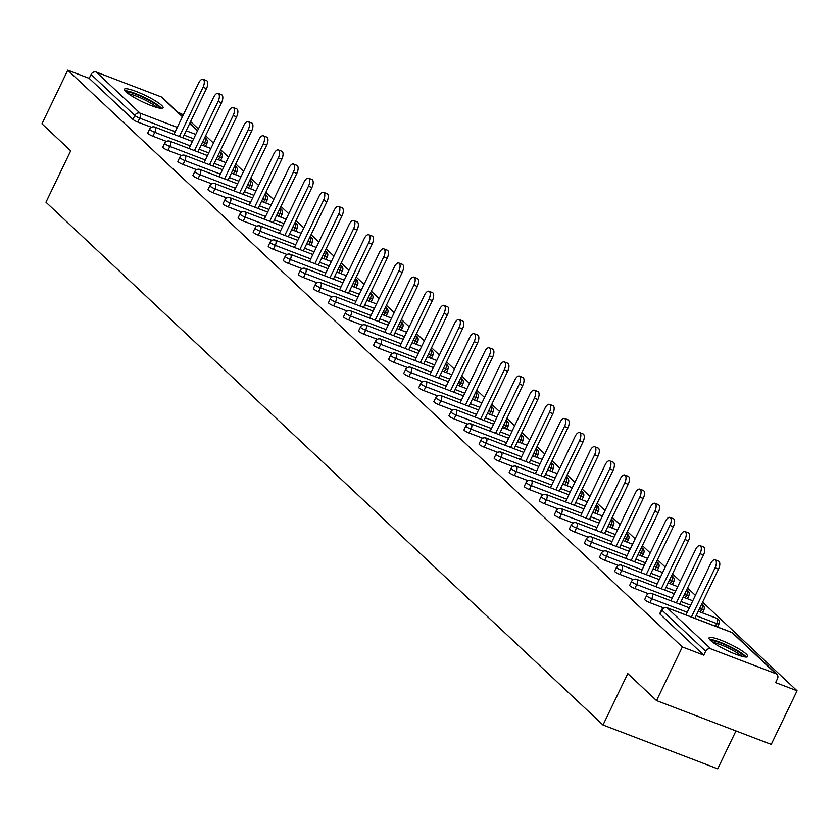<?xml version="1.0" encoding="UTF-8"?>
<svg xmlns="http://www.w3.org/2000/svg" width="839" height="839" viewBox="0 0 839 839"><rect width="100%" height="100%" fill="white"/><g stroke="black" fill="none" stroke-linecap="round" stroke-linejoin="round"><path stroke-width="1.26" d="M746.28 654.074A21.478 3.492 25.7 0 0 725.284 641.982A21.478 3.492 25.7 0 0 709.028 637.923A21.478 3.492 25.7 0 0 710.486 640.398A21.478 3.492 25.7 0 0 731.472 652.49A21.478 3.492 25.7 0 0 747.738 656.549A21.478 3.492 25.7 0 0 746.28 654.074M161.633 105.378A21.478 3.492 25.7 0 0 140.637 93.286A21.478 3.492 25.7 0 0 124.382 89.228A21.478 3.492 25.7 0 0 125.84 91.703A21.478 3.492 25.7 0 0 146.825 103.795A21.478 3.492 25.7 0 0 163.091 107.853A21.478 3.492 25.7 0 0 161.633 105.378M735.96 730.926L717.723 768.828L603.01 725.001L45.967 202.22L70.717 150.8L41.95 123.794L67.76 70.172L89.207 78.373L132.94 119.411L134.827 115.499L91.094 74.451L89.207 78.373M797.05 690.78L775.603 682.589L777.48 678.667A4.132 3.618 133.2 0 0 775.813 673.675L710.874 648.872A4.132 3.618 133.2 0 0 705.672 651.232L703.785 655.154L682.338 646.953L656.528 700.586L771.24 744.403L797.05 690.78L702.631 602.171M695.384 595.365L687.571 588.034M680.324 581.238L672.511 573.897M665.264 567.101L657.451 559.77M650.204 552.964L642.391 545.633M635.144 538.827L627.331 531.496M620.084 524.7L612.271 517.369M605.024 510.563L597.211 503.232M589.964 496.426L582.151 489.095M574.904 482.299L567.091 474.958M559.844 468.162L552.031 460.831M544.784 454.025L536.97 446.694M529.724 439.888L521.91 432.557M514.664 425.761L506.85 418.43M499.604 411.624L491.79 404.293M484.543 397.487L476.73 390.156M469.483 383.36L461.67 376.019M454.423 369.223L446.61 361.892M439.363 355.086L431.55 347.755M424.303 340.949L416.49 333.618M409.243 326.822L401.43 319.491M394.183 312.685L386.37 305.354M379.123 298.548L371.31 291.217M364.063 284.421L356.25 277.08M349.003 270.284L341.19 262.953M333.943 256.147L326.13 248.816M318.883 242.01L311.07 234.679M303.823 227.883L296.01 220.552M288.763 213.746L280.95 206.415M273.703 199.609L265.89 192.278M258.643 185.482L250.83 178.141M243.583 171.345L235.769 164.014M228.523 157.208L220.709 149.877M213.463 143.07L205.649 135.74M198.403 128.944L190.589 121.613M183.342 114.807L177.983 112.279M91.094 74.451A4.132 3.618 -46.8 0 1 96.307 72.091L161.235 96.894A4.132 3.618 -46.8 0 1 162.294 97.555L182.514 116.527M656.528 700.586L627.761 673.581L603.01 725.001M682.338 646.953L67.76 70.172M703.785 655.154L660.052 614.106A4.132 0.671 -154.3 0 1 659.769 613.634L661.656 609.712A4.132 0.671 -154.3 0 0 661.94 610.194L660.052 614.106M151.429 127.276L137.837 122.085A4.132 0.671 -154.3 0 1 132.94 119.411M663.471 607.845L649.879 602.654A4.132 0.671 -154.3 0 1 644.992 599.979A4.132 0.671 -154.3 0 1 644.709 599.497L646.596 595.585A4.132 0.671 -154.3 0 0 646.879 596.057A4.132 0.671 25.7 0 0 651.767 598.731L649.879 602.654M648.411 593.708L634.819 588.517A4.132 0.671 -154.3 0 1 629.932 585.842A4.132 0.671 -154.3 0 1 629.649 585.36L631.536 581.448A4.132 0.671 -154.3 0 0 631.819 581.92A4.132 0.671 25.7 0 0 636.707 584.594L634.819 588.517M633.351 579.571L619.759 574.379A4.132 0.671 -154.3 0 1 614.872 571.705A4.132 0.671 -154.3 0 1 614.588 571.233L616.476 567.311A4.132 0.671 -154.3 0 0 616.759 567.793A4.132 0.671 25.7 0 0 621.647 570.468L619.759 574.379M618.291 565.434L604.699 560.242A4.132 0.671 -154.3 0 1 599.812 557.568A4.132 0.671 -154.3 0 1 599.528 557.096L601.416 553.174A4.132 0.671 -154.3 0 0 601.699 553.656A4.132 0.671 25.7 0 0 606.587 556.33L604.699 560.242M603.231 551.307L589.639 546.116A4.132 0.671 -154.3 0 1 584.752 543.441A4.132 0.671 -154.3 0 1 584.468 542.959L586.356 539.047A4.132 0.671 -154.3 0 0 586.639 539.519A4.132 0.671 25.7 0 0 591.526 542.193L589.639 546.116M588.17 537.17L574.579 531.978A4.132 0.671 -154.3 0 1 569.691 529.304A4.132 0.671 -154.3 0 1 569.408 528.832L571.296 524.91A4.132 0.671 -154.3 0 0 571.579 525.382A4.132 0.671 25.7 0 0 576.466 528.056L574.579 531.978M573.11 523.033L559.519 517.841A4.132 0.671 -154.3 0 1 554.631 515.167A4.132 0.671 -154.3 0 1 554.348 514.695L556.236 510.773A4.132 0.671 -154.3 0 0 556.519 511.255A4.132 0.671 25.7 0 0 561.406 513.929L559.519 517.841M558.05 508.906L544.459 503.715A4.132 0.671 -154.3 0 1 539.571 501.04A4.132 0.671 -154.3 0 1 539.288 500.558L541.176 496.646A4.132 0.671 -154.3 0 0 541.459 497.118A4.132 0.671 25.7 0 0 546.346 499.792L544.459 503.715M542.99 494.769L529.399 489.577A4.132 0.671 -154.3 0 1 524.511 486.903A4.132 0.671 -154.3 0 1 524.228 486.421L526.116 482.509A4.132 0.671 -154.3 0 0 526.399 482.981A4.132 0.671 25.7 0 0 531.286 485.655L529.399 489.577M527.93 480.632L514.338 475.44A4.132 0.671 -154.3 0 1 509.451 472.766A4.132 0.671 -154.3 0 1 509.168 472.294L511.056 468.372A4.132 0.671 -154.3 0 0 511.339 468.854A4.132 0.671 25.7 0 0 516.226 471.528L514.338 475.44M512.87 466.494L499.278 461.303A4.132 0.671 -154.3 0 1 494.391 458.629A4.132 0.671 -154.3 0 1 494.108 458.157L495.996 454.235A4.132 0.671 -154.3 0 0 496.279 454.717A4.132 0.671 25.7 0 0 501.166 457.391L499.278 461.303M497.81 452.368L484.218 447.177A4.132 0.671 -154.3 0 1 479.331 444.502A4.132 0.671 -154.3 0 1 479.048 444.02L480.936 440.108A4.132 0.671 -154.3 0 0 481.219 440.58A4.132 0.671 25.7 0 0 486.106 443.254L484.218 447.177M482.75 438.231L469.158 433.039A4.132 0.671 -154.3 0 1 464.271 430.365A4.132 0.671 -154.3 0 1 463.988 429.893L465.876 425.971A4.132 0.671 -154.3 0 0 466.159 426.443A4.132 0.671 25.7 0 0 471.046 429.117L469.158 433.039M467.69 424.094L454.098 418.902A4.132 0.671 -154.3 0 1 449.211 416.228A4.132 0.671 -154.3 0 1 448.928 415.756L450.816 411.834A4.132 0.671 -154.3 0 0 451.099 412.316A4.132 0.671 25.7 0 0 455.986 414.99L454.098 418.902M452.63 409.967L439.038 404.765A4.132 0.671 -154.3 0 1 434.151 402.101A4.132 0.671 -154.3 0 1 433.868 401.619L435.756 397.707A4.132 0.671 -154.3 0 0 436.028 398.179A4.132 0.671 25.7 0 0 440.926 400.853L439.038 404.765M437.57 395.83L423.978 390.638A4.132 0.671 -154.3 0 1 419.091 387.964A4.132 0.671 -154.3 0 1 418.808 387.482L420.696 383.57A4.132 0.671 -154.3 0 0 420.968 384.042A4.132 0.671 25.7 0 0 425.866 386.716L423.978 390.638M422.51 381.693L408.918 376.501A4.132 0.671 -154.3 0 1 404.031 373.827A4.132 0.671 -154.3 0 1 403.748 373.355L405.636 369.433A4.132 0.671 -154.3 0 0 405.908 369.915A4.132 0.671 25.7 0 0 410.806 372.579L408.918 376.501M407.45 367.555L393.858 362.364A4.132 0.671 -154.3 0 1 388.971 359.69A4.132 0.671 -154.3 0 1 388.688 359.218L390.575 355.296A4.132 0.671 -154.3 0 0 390.848 355.778A4.132 0.671 25.7 0 0 395.746 358.452L393.858 362.364M392.39 353.429L378.798 348.237A4.132 0.671 -154.3 0 1 373.911 345.563A4.132 0.671 -154.3 0 1 373.628 345.081L375.515 341.169A4.132 0.671 -154.3 0 0 375.788 341.641A4.132 0.671 25.7 0 0 380.686 344.315L378.798 348.237M377.33 339.292L363.738 334.1A4.132 0.671 -154.3 0 1 358.851 331.426A4.132 0.671 -154.3 0 1 358.568 330.944L360.455 327.032A4.132 0.671 -154.3 0 0 360.728 327.504A4.132 0.671 25.7 0 0 365.626 330.178L363.738 334.1M362.27 325.154L348.678 319.963A4.132 0.671 -154.3 0 1 343.791 317.289A4.132 0.671 -154.3 0 1 343.508 316.817L345.395 312.895A4.132 0.671 -154.3 0 0 345.668 313.377A4.132 0.671 25.7 0 0 350.566 316.051L348.678 319.963M347.21 311.028L333.618 305.826A4.132 0.671 -154.3 0 1 328.731 303.162A4.132 0.671 -154.3 0 1 328.448 302.68L330.335 298.757A4.132 0.671 -154.3 0 0 330.608 299.24A4.132 0.671 25.7 0 0 335.506 301.914L333.618 305.826M332.15 296.891L318.558 291.699A4.132 0.671 -154.3 0 1 313.671 289.025A4.132 0.671 -154.3 0 1 313.387 288.543L315.275 284.631A4.132 0.671 -154.3 0 0 315.548 285.103A4.132 0.671 25.7 0 0 320.446 287.777L318.558 291.699M317.09 282.753L303.498 277.562A4.132 0.671 -154.3 0 1 298.611 274.888A4.132 0.671 -154.3 0 1 298.327 274.416L300.215 270.494A4.132 0.671 -154.3 0 0 300.488 270.976A4.132 0.671 25.7 0 0 305.386 273.64L303.498 277.562M302.03 268.616L288.438 263.425A4.132 0.671 -154.3 0 1 283.551 260.751A4.132 0.671 -154.3 0 1 283.267 260.279L285.155 256.356A4.132 0.671 -154.3 0 0 285.428 256.839A4.132 0.671 25.7 0 0 290.325 259.513L288.438 263.425M286.969 254.49L273.378 249.298A4.132 0.671 -154.3 0 1 268.48 246.624A4.132 0.671 -154.3 0 1 268.207 246.142L270.085 242.23A4.132 0.671 -154.3 0 0 270.368 242.702A4.132 0.671 25.7 0 0 275.265 245.376L273.378 249.298M271.909 240.353L258.318 235.161A4.132 0.671 -154.3 0 1 253.42 232.487A4.132 0.671 -154.3 0 1 253.147 232.004L255.025 228.093A4.132 0.671 -154.3 0 0 255.308 228.565A4.132 0.671 25.7 0 0 260.195 231.239L258.318 235.161M256.849 226.215L243.258 221.024A4.132 0.671 -154.3 0 1 238.36 218.35A4.132 0.671 -154.3 0 1 238.087 217.878L239.964 213.955A4.132 0.671 -154.3 0 0 240.248 214.438A4.132 0.671 25.7 0 0 245.135 217.112L243.258 221.024M241.789 212.089L228.198 206.887A4.132 0.671 -154.3 0 1 223.3 204.223A4.132 0.671 -154.3 0 1 223.027 203.741L224.904 199.818A4.132 0.671 -154.3 0 0 225.188 200.301A4.132 0.671 25.7 0 0 230.075 202.975L228.198 206.887M226.729 197.952L213.137 192.76A4.132 0.671 -154.3 0 1 208.24 190.086A4.132 0.671 -154.3 0 1 207.967 189.604L209.844 185.692A4.132 0.671 -154.3 0 0 210.128 186.164A4.132 0.671 25.7 0 0 215.015 188.838L213.137 192.76M211.669 183.814L198.077 178.623A4.132 0.671 -154.3 0 1 193.18 175.949A4.132 0.671 -154.3 0 1 192.907 175.477L194.784 171.555A4.132 0.671 -154.3 0 0 195.068 172.037A4.132 0.671 25.7 0 0 199.955 174.701L198.077 178.623M196.609 169.677L183.017 164.486A4.132 0.671 -154.3 0 1 178.12 161.812A4.132 0.671 -154.3 0 1 177.847 161.34L179.724 157.417A4.132 0.671 -154.3 0 0 180.007 157.9A4.132 0.671 25.7 0 0 184.895 160.574L183.017 164.486M181.549 155.551L167.957 150.359A4.132 0.671 -154.3 0 1 163.06 147.685A4.132 0.671 -154.3 0 1 162.787 147.203L164.664 143.291A4.132 0.671 -154.3 0 0 164.947 143.763A4.132 0.671 25.7 0 0 169.835 146.437L167.957 150.359M166.489 141.413L152.897 136.222A4.132 0.671 -154.3 0 1 148 133.548A4.132 0.671 -154.3 0 1 147.727 133.065L149.604 129.154A4.132 0.671 -154.3 0 0 149.887 129.626A4.132 0.671 25.7 0 0 154.775 132.3L152.897 136.222M203.08 79.265L206.52 80.575A6.334 2.863 110.9 0 1 206.478 88.577L203.038 87.266A6.334 2.863 -69.1 0 0 203.08 79.265A6.334 2.863 -69.1 0 0 198.602 83.092L173.914 134.387M203.038 87.266L179.357 136.463M206.478 88.577L182.808 137.785M218.14 93.402L221.58 94.713A6.334 2.863 110.9 0 1 221.538 102.715L218.098 101.393A6.334 2.863 -69.1 0 0 218.14 93.402A6.334 2.863 -69.1 0 0 213.662 97.23L188.974 148.524M218.098 101.393L194.417 150.601M221.538 102.715L197.868 151.911M233.2 107.528L236.64 108.85A6.334 2.863 110.9 0 1 236.598 116.841L233.158 115.53A6.334 2.863 -69.1 0 0 233.2 107.528A6.334 2.863 -69.1 0 0 228.722 111.367L204.034 162.651M233.158 115.53L209.477 164.738M236.598 116.841L212.928 166.049M248.26 121.665L251.7 122.976A6.334 2.863 110.9 0 1 251.658 130.978L248.218 129.667A6.334 2.863 -69.1 0 0 248.26 121.665A6.334 2.863 -69.1 0 0 243.782 125.493L219.094 176.788M248.218 129.667L224.537 178.864M251.658 130.978L227.988 180.186M263.32 135.803L266.76 137.114A6.334 2.863 110.9 0 1 266.718 145.116L263.278 143.805A6.334 2.863 -69.1 0 0 263.32 135.803A6.334 2.863 -69.1 0 0 258.842 139.631L234.154 190.925M263.278 143.805L239.597 193.001M266.718 145.116L243.048 194.312M278.38 149.929L281.82 151.251A6.334 2.863 110.9 0 1 281.778 159.253L278.338 157.931A6.334 2.863 -69.1 0 0 278.38 149.929A6.334 2.863 -69.1 0 0 273.902 153.768L249.214 205.052M278.338 157.931L254.657 207.139M281.778 159.253L258.108 208.45M126.343 92.154A18.594 3.02 -154.3 0 1 144.895 98.163A18.594 3.02 -154.3 0 1 159.567 108.147M156.841 107.497A17.21 2.8 25.7 0 0 144.151 99.558A17.21 2.8 25.7 0 0 128.556 93.884M161.57 108.367A21.342 3.471 25.7 0 0 145.199 97.817A21.342 3.471 25.7 0 0 124.917 90.727M710.99 640.849A18.594 3.02 -154.3 0 1 729.542 646.859A18.594 3.02 -154.3 0 1 744.224 656.843M741.487 656.192A17.21 2.8 25.7 0 0 728.797 648.253A17.21 2.8 25.7 0 0 713.202 642.58M746.217 657.063A21.342 3.471 25.7 0 0 729.846 646.512A21.342 3.471 25.7 0 0 709.563 639.423M293.44 164.066L296.88 165.377A6.334 2.863 110.9 0 1 296.849 173.379L293.398 172.068A6.334 2.863 -69.1 0 0 293.44 164.066A6.334 2.863 -69.1 0 0 288.962 167.905L264.275 219.189M293.398 172.068L269.718 221.276M296.849 173.379L273.168 222.587M308.5 178.204L311.94 179.515A6.334 2.863 110.9 0 1 311.909 187.517L308.458 186.206A6.334 2.863 -69.1 0 0 308.5 178.204A6.334 2.863 -69.1 0 0 304.022 182.032L279.335 233.326M308.458 186.206L284.788 235.402M311.909 187.517L288.228 236.724M323.56 192.341L327 193.652A6.334 2.863 110.9 0 1 326.969 201.654L323.518 200.332A6.334 2.863 -69.1 0 0 323.56 192.341A6.334 2.863 -69.1 0 0 319.082 196.169L294.395 247.463M323.518 200.332L299.848 249.54M326.969 201.654L303.288 250.851M338.62 206.467L342.06 207.789A6.334 2.863 110.9 0 1 342.029 215.791L338.578 214.469A6.334 2.863 -69.1 0 0 338.62 206.467A6.334 2.863 -69.1 0 0 334.142 210.306L309.455 261.59M338.578 214.469L314.908 263.677M342.029 215.791L318.348 264.988M353.68 220.605L357.12 221.916A6.334 2.863 110.9 0 1 357.089 229.917L353.639 228.607A6.334 2.863 -69.1 0 0 353.68 220.605A6.334 2.863 -69.1 0 0 349.202 224.433L324.515 275.727M353.639 228.607L329.968 277.803M357.089 229.917L333.408 279.125M368.741 234.742L372.18 236.053A6.334 2.863 110.9 0 1 372.149 244.055L368.699 242.744A6.334 2.863 -69.1 0 0 368.741 234.742A6.334 2.863 -69.1 0 0 364.262 238.57L339.575 289.864M368.699 242.744L345.028 291.941M372.149 244.055L348.468 293.251M383.801 248.868L387.24 250.19A6.334 2.863 110.9 0 1 387.209 258.192L383.759 256.87A6.334 2.863 -69.1 0 0 383.801 248.868A6.334 2.863 -69.1 0 0 379.322 252.707L354.635 303.991M383.759 256.87L360.088 306.078M387.209 258.192L363.528 307.389M398.861 263.006L402.301 264.316A6.334 2.863 110.9 0 1 402.269 272.318L398.819 271.007A6.334 2.863 -69.1 0 0 398.861 263.006A6.334 2.863 -69.1 0 0 394.382 266.844L369.695 318.128M398.819 271.007L375.148 320.215M402.269 272.318L378.588 321.526M413.921 277.143L417.361 278.454A6.334 2.863 110.9 0 1 417.329 286.456L413.889 285.145A6.334 2.863 -69.1 0 0 413.921 277.143A6.334 2.863 -69.1 0 0 409.442 280.971L384.755 332.265M413.889 285.145L390.208 334.342M417.329 286.456L393.648 335.663M428.981 291.28L432.421 292.591A6.334 2.863 110.9 0 1 432.389 300.593L428.949 299.271A6.334 2.863 -69.1 0 0 428.981 291.28A6.334 2.863 -69.1 0 0 424.503 295.108L399.815 346.402M428.949 299.271L405.268 348.479M432.389 300.593L408.708 349.79M444.041 305.406L447.491 306.728A6.334 2.863 110.9 0 1 447.449 314.73L444.009 313.408A6.334 2.863 -69.1 0 0 444.041 305.406A6.334 2.863 -69.1 0 0 439.563 309.245L414.875 360.529M444.009 313.408L420.329 362.616M447.449 314.73L423.768 363.927M459.101 319.544L462.551 320.855A6.334 2.863 110.9 0 1 462.509 328.857L459.069 327.546A6.334 2.863 -69.1 0 0 459.101 319.544A6.334 2.863 -69.1 0 0 454.623 323.372L429.935 374.666M459.069 327.546L435.389 376.742M462.509 328.857L438.828 378.064M474.161 333.681L477.611 334.992A6.334 2.863 110.9 0 1 477.569 342.994L474.129 341.683A6.334 2.863 -69.1 0 0 474.161 333.681A6.334 2.863 -69.1 0 0 469.683 337.509L444.995 388.803M474.129 341.683L450.449 390.88M477.569 342.994L453.889 392.191M489.221 347.807L492.671 349.129A6.334 2.863 110.9 0 1 492.629 357.131L489.189 355.809A6.334 2.863 -69.1 0 0 489.221 347.807A6.334 2.863 -69.1 0 0 484.743 351.646L460.066 402.93M489.189 355.809L465.509 405.017M492.629 357.131L468.949 406.328M504.281 361.945L507.731 363.256A6.334 2.863 110.9 0 1 507.689 371.258L504.249 369.947A6.334 2.863 -69.1 0 0 504.281 361.945A6.334 2.863 -69.1 0 0 499.803 365.783L475.126 417.067M504.249 369.947L480.569 419.154M507.689 371.258L484.009 420.465M519.341 376.082L522.791 377.393A6.334 2.863 110.9 0 1 522.749 385.395L519.31 384.084A6.334 2.863 -69.1 0 0 519.341 376.082A6.334 2.863 -69.1 0 0 514.863 379.91L490.186 431.204M519.31 384.084L495.629 433.281M522.749 385.395L499.069 434.602M534.401 390.219L537.851 391.53A6.334 2.863 110.9 0 1 537.809 399.532L534.37 398.21A6.334 2.863 -69.1 0 0 534.401 390.219A6.334 2.863 -69.1 0 0 529.923 394.047L505.246 445.341M534.37 398.21L510.689 447.418M537.809 399.532L514.129 448.729M549.472 404.346L552.911 405.667A6.334 2.863 110.9 0 1 552.87 413.669L549.43 412.348A6.334 2.863 -69.1 0 0 549.472 404.346A6.334 2.863 -69.1 0 0 544.983 408.184L520.306 459.468M549.43 412.348L525.749 461.555M552.87 413.669L529.189 462.866M564.532 418.483L567.972 419.794A6.334 2.863 110.9 0 1 567.93 427.796L564.49 426.485A6.334 2.863 -69.1 0 0 564.532 418.483A6.334 2.863 -69.1 0 0 560.043 422.321L535.366 473.605M564.49 426.485L540.809 475.682M567.93 427.796L544.249 477.003M579.592 432.62L583.032 433.931A6.334 2.863 110.9 0 1 582.99 441.933L579.55 440.622A6.334 2.863 -69.1 0 0 579.592 432.62A6.334 2.863 -69.1 0 0 575.103 436.448L550.426 487.742M579.55 440.622L555.869 489.819M582.99 441.933L559.309 491.13M594.652 446.747L598.092 448.068A6.334 2.863 110.9 0 1 598.05 456.07L594.61 454.748A6.334 2.863 -69.1 0 0 594.652 446.747A6.334 2.863 -69.1 0 0 590.163 450.585L565.486 501.869M594.61 454.748L570.929 503.956M598.05 456.07L574.369 505.267M609.712 460.884L613.152 462.205A6.334 2.863 110.9 0 1 613.11 470.197L609.67 468.886A6.334 2.863 -69.1 0 0 609.712 460.884A6.334 2.863 -69.1 0 0 605.223 464.722L580.546 516.006M609.67 468.886L585.989 518.093M613.11 470.197L589.429 519.404M624.772 475.021L628.212 476.332A6.334 2.863 110.9 0 1 628.17 484.334L624.73 483.023A6.334 2.863 -69.1 0 0 624.772 475.021A6.334 2.863 -69.1 0 0 620.283 478.849L595.606 530.143M624.73 483.023L601.049 532.22M628.17 484.334L604.489 533.541M639.832 489.158L643.272 490.469A6.334 2.863 110.9 0 1 643.23 498.471L639.79 497.16A6.334 2.863 -69.1 0 0 639.832 489.158A6.334 2.863 -69.1 0 0 635.343 492.986L610.666 544.28M639.79 497.16L616.109 546.357M643.23 498.471L619.549 547.668M654.892 503.285L658.332 504.606A6.334 2.863 110.9 0 1 658.29 512.608L654.85 511.287A6.334 2.863 -69.1 0 0 654.892 503.285A6.334 2.863 -69.1 0 0 650.403 507.123L625.726 558.407M654.85 511.287L631.169 560.494M658.29 512.608L634.609 561.805M669.952 517.422L673.392 518.733A6.334 2.863 110.9 0 1 673.35 526.735L669.91 525.424A6.334 2.863 -69.1 0 0 669.952 517.422A6.334 2.863 -69.1 0 0 665.463 521.26L640.786 572.544M669.91 525.424L646.229 574.621M673.35 526.735L649.669 575.942M685.012 531.559L688.452 532.87A6.334 2.863 110.9 0 1 688.41 540.872L684.97 539.561A6.334 2.863 -69.1 0 0 685.012 531.559A6.334 2.863 -69.1 0 0 680.523 535.387L655.846 586.681M684.97 539.561L661.289 588.758M688.41 540.872L664.729 590.069M700.072 545.686L703.512 547.007A6.334 2.863 110.9 0 1 703.47 555.009L700.03 553.688A6.334 2.863 -69.1 0 0 700.072 545.686A6.334 2.863 -69.1 0 0 695.583 549.524L670.906 600.818M700.03 553.688L676.349 602.895M703.47 555.009L679.789 604.206M715.132 559.823L718.572 561.144A6.334 2.863 110.9 0 1 718.53 569.136L715.09 567.825A6.334 2.863 -69.1 0 0 715.132 559.823A6.334 2.863 -69.1 0 0 710.643 563.661L685.966 614.945M715.09 567.825L691.409 617.032M718.53 569.136L694.849 618.343M96.307 72.091L140.04 113.139L177.291 127.371M186.185 130.758L195.76 134.418M197.459 130.894L189.645 123.564M182.399 116.757L161.235 96.894M175.194 131.723L139.714 118.173A4.132 0.671 25.7 0 1 134.827 115.499A4.132 3.618 -46.8 0 1 140.04 113.139A4.132 1.867 110.9 0 1 139.714 118.173L137.837 122.085M203.363 145.64L204.653 142.976A4.132 1.867 110.9 0 0 204.968 137.942A4.132 3.618 -46.8 0 1 206.027 138.603L204.821 137.47M775.813 673.675L732.08 632.637L667.152 607.835L710.874 648.872M705.672 651.232L661.94 610.194A4.132 3.618 133.2 0 1 667.152 607.835A4.132 1.867 -69.1 0 0 666.858 607.646A4.132 1.867 -69.1 0 0 666.26 607.625M776.872 674.336L733.139 633.298A4.132 3.618 133.2 0 0 732.08 632.637A4.132 1.867 -69.1 0 0 731.786 632.449A4.132 1.867 -69.1 0 0 731.44 632.396M206.646 142.924A4.132 0.671 -154.3 0 1 206.918 143.406A4.132 0.671 -154.3 0 1 204.653 142.976L202.556 142.169M193.662 138.781L184.087 135.121M218.423 159.767L219.713 157.103A4.132 1.867 110.9 0 0 220.028 152.079A4.132 1.867 -69.1 0 0 219.734 151.89A4.132 4.132 0 0 1 221.978 157.543A4.132 0.671 -154.3 0 1 219.713 157.103L217.616 156.306M190.254 145.86L154.775 132.3A4.132 1.867 110.9 0 0 155.1 127.266A4.132 1.867 -69.1 0 0 154.806 127.088A4.132 1.867 -69.1 0 0 154.219 127.067M208.722 152.908L199.147 149.248M233.483 173.904L234.773 171.24L232.676 170.443M223.782 167.045L214.207 163.385M205.314 159.987L169.835 146.437A4.132 1.867 110.9 0 0 170.16 141.403A4.132 1.867 -69.1 0 0 169.866 141.214A4.132 1.867 -69.1 0 0 169.279 141.193M248.543 188.041L249.833 185.377L247.736 184.57M238.842 181.182L229.267 177.522M220.374 174.124L184.895 160.574A4.132 1.867 110.9 0 0 185.22 155.54A4.132 1.867 -69.1 0 0 184.926 155.351A4.132 1.867 -69.1 0 0 184.339 155.33M263.603 202.168L264.893 199.504L262.796 198.707M253.902 195.309L244.327 191.649M235.434 188.261L199.955 174.701A4.132 1.867 110.9 0 0 200.28 169.677A4.132 1.867 -69.1 0 0 199.986 169.488A4.132 1.867 -69.1 0 0 199.399 169.468M278.663 216.305L279.953 213.641L277.856 212.844M268.962 209.446L259.387 205.786M250.494 202.388L215.015 188.838A4.132 1.867 110.9 0 0 215.34 183.804A4.132 1.867 -69.1 0 0 215.046 183.626A4.132 1.867 -69.1 0 0 214.459 183.594M293.723 230.442L295.013 227.778L292.916 226.981M284.022 223.583L274.447 219.923M265.554 216.525L230.075 202.975A4.132 1.867 110.9 0 0 230.4 197.941A4.132 1.867 -69.1 0 0 230.106 197.752A4.132 1.867 -69.1 0 0 229.519 197.731M308.783 244.579L310.073 241.915L307.976 241.108M299.083 237.72L289.507 234.06M280.614 230.662L245.135 217.112A4.132 1.867 110.9 0 0 245.46 212.078A4.132 1.867 -69.1 0 0 245.166 211.889A4.132 1.867 -69.1 0 0 244.579 211.868M323.844 258.706L325.133 256.042L323.036 255.245M314.143 251.847L304.567 248.187M295.685 244.799L260.195 231.239A4.132 1.867 110.9 0 0 260.52 226.215A4.132 1.867 -69.1 0 0 260.226 226.027A4.132 1.867 -69.1 0 0 259.639 226.006M338.904 272.843L340.194 270.179L338.096 269.382M329.203 265.984L319.628 262.324M310.745 258.926L275.265 245.376A4.132 1.867 110.9 0 0 275.58 240.342A4.132 1.867 -69.1 0 0 275.286 240.153A4.132 1.867 -69.1 0 0 274.699 240.132M353.964 286.98L355.254 284.316L353.156 283.509M344.263 280.121L334.688 276.461M325.805 273.063L290.325 259.513A4.132 1.867 110.9 0 0 290.64 254.479A4.132 1.867 -69.1 0 0 290.346 254.29A4.132 1.867 -69.1 0 0 289.759 254.269M369.034 301.107L370.314 298.443L368.216 297.646M359.323 294.248L349.748 290.588M340.865 287.2L305.386 273.64A4.132 1.867 110.9 0 0 305.7 268.616A4.132 1.867 -69.1 0 0 305.406 268.428A4.132 1.867 -69.1 0 0 304.819 268.407M384.094 315.244L385.374 312.58L383.276 311.783M374.383 308.385L364.808 304.725M355.925 301.327L320.446 287.777A4.132 1.867 110.9 0 0 320.76 282.743A4.132 1.867 -69.1 0 0 320.467 282.565A4.132 1.867 -69.1 0 0 319.879 282.533M399.154 329.381L400.434 326.717L398.336 325.92M389.453 322.522L379.868 318.862M370.985 315.464L335.506 301.914A4.132 1.867 110.9 0 0 335.82 296.88A4.132 1.867 -69.1 0 0 335.527 296.691A4.132 1.867 -69.1 0 0 334.939 296.67M414.214 343.518L415.494 340.854L413.396 340.047M404.513 336.659L394.928 332.999M386.045 329.601L350.566 316.051A4.132 1.867 110.9 0 0 350.88 311.017A4.132 1.867 -69.1 0 0 350.587 310.829A4.132 1.867 -69.1 0 0 349.999 310.808M429.274 357.645L430.554 354.981L428.456 354.184M419.573 350.786L409.988 347.126M401.105 343.738L365.626 330.178A4.132 1.867 110.9 0 0 365.94 325.154A4.132 1.867 -69.1 0 0 365.647 324.966A4.132 1.867 -69.1 0 0 365.059 324.945M444.334 371.782L445.614 369.118L443.516 368.321M434.633 364.923L425.048 361.263M416.165 357.865L380.686 344.315A4.132 1.867 110.9 0 0 381 339.281A4.132 1.867 -69.1 0 0 380.707 339.092A4.132 1.867 -69.1 0 0 380.119 339.071M459.394 385.919L460.674 383.255L458.576 382.448M449.694 379.06L440.108 375.4M431.225 372.002L395.746 358.452A4.132 1.867 110.9 0 0 396.06 353.418A4.132 1.867 -69.1 0 0 395.767 353.229A4.132 1.867 -69.1 0 0 395.179 353.209M474.454 400.046L475.734 397.392L473.636 396.585M464.754 393.187L455.168 389.527M446.285 386.139L410.806 372.579A4.132 1.867 110.9 0 0 411.12 367.555A4.132 1.867 -69.1 0 0 410.827 367.367A4.132 1.867 -69.1 0 0 410.24 367.346M489.515 414.183L490.794 411.519L488.697 410.722M479.814 407.324L470.228 403.664M461.345 400.276L425.866 386.716A4.132 1.867 110.9 0 0 426.181 381.682A4.132 1.867 -69.1 0 0 425.887 381.504A4.132 1.867 -69.1 0 0 425.3 381.472M504.575 428.32L505.854 425.656L503.757 424.859M494.874 421.461L485.288 417.801M476.405 414.403L440.926 400.853A4.132 1.867 110.9 0 0 441.241 395.819A4.132 1.867 -69.1 0 0 440.947 395.63A4.132 1.867 -69.1 0 0 440.36 395.609M519.635 442.457L520.914 439.793L518.817 438.986M509.934 435.598L500.348 431.938M491.465 428.54L455.986 414.99A4.132 1.867 110.9 0 0 456.301 409.956A4.132 1.867 -69.1 0 0 456.007 409.768A4.132 1.867 -69.1 0 0 455.42 409.747M534.695 456.584L535.974 453.92L533.877 453.123M524.994 449.725L515.408 446.065M506.525 442.677L471.046 429.117A4.132 1.867 110.9 0 0 471.361 424.094A4.132 1.867 -69.1 0 0 471.067 423.905A4.132 1.867 -69.1 0 0 470.48 423.884M549.755 470.721L551.034 468.057L548.937 467.26M540.054 463.862L530.468 460.202M521.585 456.804L486.106 443.254A4.132 1.867 110.9 0 0 486.421 438.22A4.132 1.867 -69.1 0 0 486.127 438.042A4.132 1.867 -69.1 0 0 485.54 438.01M564.815 484.858L566.094 482.194L563.997 481.387M555.114 477.999L545.528 474.339M536.645 470.941L501.166 457.391A4.132 1.867 110.9 0 0 501.481 452.357A4.132 1.867 -69.1 0 0 501.187 452.169A4.132 1.867 -69.1 0 0 500.6 452.148M579.875 498.985L581.154 496.331L579.057 495.524M570.174 492.126L560.588 488.476M551.705 485.078L516.226 471.528A4.132 1.867 110.9 0 0 516.541 466.494A4.132 1.867 -69.1 0 0 516.247 466.306A4.132 1.867 -69.1 0 0 515.66 466.285M594.935 513.122L596.214 510.458L594.117 509.661M585.234 506.263L575.648 502.603M566.765 499.215L531.286 485.655A4.132 1.867 110.9 0 0 531.601 480.621A4.132 1.867 -69.1 0 0 531.307 480.443A4.132 1.867 -69.1 0 0 530.72 480.422M609.995 527.259L611.274 524.595L609.177 523.798M600.294 520.4L590.708 516.74M581.826 513.342L546.346 499.792A4.132 1.867 110.9 0 0 546.661 494.758A4.132 1.867 -69.1 0 0 546.367 494.57A4.132 1.867 -69.1 0 0 545.78 494.549M625.055 541.396L626.334 538.732L624.237 537.925M615.354 534.537L605.768 530.877M596.886 527.479L561.406 513.929A4.132 1.867 110.9 0 0 561.721 508.895A4.132 1.867 -69.1 0 0 561.427 508.707A4.132 1.867 -69.1 0 0 560.84 508.686M640.115 555.523L641.395 552.859L639.297 552.062M630.414 548.664L620.829 545.004M611.946 541.616L576.466 528.056A4.132 1.867 110.9 0 0 576.781 523.033A4.132 1.867 -69.1 0 0 576.487 522.844A4.132 1.867 -69.1 0 0 575.9 522.823M655.175 569.66L656.455 566.996L654.357 566.199M645.474 562.801L635.889 559.141M627.006 555.743L591.526 542.193A4.132 1.867 110.9 0 0 591.841 537.159A4.132 1.867 -69.1 0 0 591.547 536.981A4.132 1.867 -69.1 0 0 590.96 536.95M670.235 583.797L671.515 581.133L669.417 580.326M660.534 576.938L650.949 573.278M642.066 569.88L606.587 556.33A4.132 1.867 110.9 0 0 606.901 551.296A4.132 1.867 -69.1 0 0 606.607 551.108A4.132 1.867 -69.1 0 0 606.02 551.087M685.295 597.934L686.575 595.271L684.477 594.463M675.594 591.065L666.009 587.415M657.126 584.017L621.647 570.468A4.132 1.867 110.9 0 0 621.961 565.434A4.132 1.867 -69.1 0 0 621.668 565.245A4.132 1.867 -69.1 0 0 621.08 565.224M700.355 612.061L701.635 609.397L699.537 608.6M690.654 605.202L681.069 601.542M672.186 598.155L636.707 584.594A4.132 1.867 110.9 0 0 637.021 579.56A4.132 1.867 -69.1 0 0 636.728 579.382A4.132 1.867 -69.1 0 0 636.14 579.361M715.415 626.198L716.695 623.534L696.129 615.679M687.246 612.281L651.767 598.731A4.132 1.867 110.9 0 0 652.081 593.697A4.132 1.867 -69.1 0 0 651.798 593.509A4.132 1.867 -69.1 0 0 651.2 593.488M221.706 157.061A4.132 0.671 -154.3 0 1 221.978 157.543L220.521 160.574M235.088 166.206A4.132 1.867 -69.1 0 0 234.794 166.028A4.132 4.132 0 0 1 237.038 171.67A4.132 0.671 -154.3 0 1 234.773 171.24A4.132 1.867 110.9 0 0 235.088 166.206M236.766 171.198A4.132 0.671 -154.3 0 1 237.038 171.67L235.581 174.701M250.148 180.343A4.132 1.867 -69.1 0 0 249.854 180.154A4.132 4.132 0 0 1 252.099 185.807A4.132 0.671 -154.3 0 1 249.833 185.377A4.132 1.867 110.9 0 0 250.148 180.343M251.826 185.335A4.132 0.671 -154.3 0 1 252.099 185.807L250.641 188.838M265.208 194.48A4.132 1.867 -69.1 0 0 264.914 194.291A4.132 4.132 0 0 1 267.159 199.944A4.132 0.671 -154.3 0 1 264.893 199.504A4.132 1.867 110.9 0 0 265.208 194.48M266.886 199.462A4.132 0.671 -154.3 0 1 267.159 199.944L265.701 202.975M280.268 208.607A4.132 1.867 -69.1 0 0 279.974 208.429A4.132 4.132 0 0 1 282.219 214.071A4.132 0.671 -154.3 0 1 279.953 213.641A4.132 1.867 110.9 0 0 280.268 208.607M281.946 213.599A4.132 0.671 -154.3 0 1 282.219 214.071L280.761 217.112M295.328 222.744A4.132 1.867 -69.1 0 0 295.034 222.555A4.132 4.132 0 0 1 297.279 228.208A4.132 0.671 -154.3 0 1 295.013 227.778A4.132 1.867 110.9 0 0 295.328 222.744M297.006 227.736A4.132 0.671 -154.3 0 1 297.279 228.208L295.821 231.239M310.388 236.881A4.132 1.867 -69.1 0 0 310.094 236.692A4.132 4.132 0 0 1 312.349 242.345A4.132 0.671 -154.3 0 1 310.073 241.915A4.132 1.867 110.9 0 0 310.388 236.881M312.066 241.863A4.132 0.671 -154.3 0 1 312.349 242.345L310.881 245.376M325.448 251.018A4.132 1.867 -69.1 0 0 325.154 250.83A4.132 4.132 0 0 1 327.409 256.482A4.132 0.671 -154.3 0 1 325.133 256.042A4.132 1.867 110.9 0 0 325.448 251.018M327.126 256A4.132 0.671 -154.3 0 1 327.409 256.482L325.941 259.513M340.508 265.145A4.132 1.867 -69.1 0 0 340.214 264.967A4.132 4.132 0 0 1 342.469 270.609A4.132 0.671 -154.3 0 1 340.194 270.179A4.132 1.867 110.9 0 0 340.508 265.145M342.186 270.137A4.132 0.671 -154.3 0 1 342.469 270.609L341.001 273.64M355.568 279.282A4.132 1.867 -69.1 0 0 355.285 279.093A4.132 4.132 0 0 1 357.529 284.746A4.132 0.671 -154.3 0 1 355.254 284.316A4.132 1.867 110.9 0 0 355.568 279.282M357.246 284.274A4.132 0.671 -154.3 0 1 357.529 284.746L356.061 287.777M370.628 293.419A4.132 1.867 -69.1 0 0 370.345 293.231A4.132 4.132 0 0 1 372.589 298.883A4.132 0.671 -154.3 0 1 370.314 298.443A4.132 1.867 110.9 0 0 370.628 293.419M372.306 298.401A4.132 0.671 -154.3 0 1 372.589 298.883L371.121 301.914M385.688 307.546A4.132 1.867 -69.1 0 0 385.405 307.368A4.132 4.132 0 0 1 387.649 313.01A4.132 0.671 -154.3 0 1 385.374 312.58A4.132 1.867 110.9 0 0 385.688 307.546M387.366 312.538A4.132 0.671 -154.3 0 1 387.649 313.01L386.181 316.051M400.748 321.683A4.132 1.867 -69.1 0 0 400.465 321.494A4.132 4.132 0 0 1 402.71 327.147A4.132 0.671 -154.3 0 1 400.434 326.717A4.132 1.867 110.9 0 0 400.748 321.683M402.426 326.675A4.132 0.671 -154.3 0 1 402.71 327.147L401.241 330.178M415.808 335.82A4.132 1.867 -69.1 0 0 415.525 335.631A4.132 4.132 0 0 1 417.77 341.284A4.132 0.671 -154.3 0 1 415.494 340.854A4.132 1.867 110.9 0 0 415.808 335.82M417.486 340.802A4.132 0.671 -154.3 0 1 417.77 341.284L416.312 344.315M430.868 349.957A4.132 1.867 -69.1 0 0 430.585 349.769A4.132 4.132 0 0 1 432.83 355.421A4.132 0.671 -154.3 0 1 430.554 354.981A4.132 1.867 110.9 0 0 430.868 349.957M432.546 354.939A4.132 0.671 -154.3 0 1 432.83 355.421L431.372 358.452M445.929 364.084A4.132 1.867 -69.1 0 0 445.645 363.906A4.132 4.132 0 0 1 447.89 369.548A4.132 0.671 -154.3 0 1 445.614 369.118A4.132 1.867 110.9 0 0 445.929 364.084M447.607 369.076A4.132 0.671 -154.3 0 1 447.89 369.548L446.432 372.579M460.989 378.221A4.132 1.867 -69.1 0 0 460.705 378.032A4.132 4.132 0 0 1 462.95 383.685A4.132 0.671 -154.3 0 1 460.674 383.255A4.132 1.867 110.9 0 0 460.989 378.221M462.667 383.213A4.132 0.671 -154.3 0 1 462.95 383.685L461.492 386.716M476.049 392.358A4.132 1.867 -69.1 0 0 475.765 392.17A4.132 4.132 0 0 1 478.01 397.822A4.132 0.671 -154.3 0 1 475.734 397.392A4.132 1.867 110.9 0 0 476.049 392.358M477.727 397.34A4.132 0.671 -154.3 0 1 478.01 397.822L476.552 400.853M491.109 406.485A4.132 1.867 -69.1 0 0 490.825 406.307A4.132 4.132 0 0 1 493.07 411.949A4.132 0.671 -154.3 0 1 490.794 411.519A4.132 1.867 110.9 0 0 491.109 406.485M492.787 411.477A4.132 0.671 -154.3 0 1 493.07 411.949L491.612 414.99M506.169 420.622A4.132 1.867 -69.1 0 0 505.886 420.433A4.132 4.132 0 0 1 508.13 426.086A4.132 0.671 -154.3 0 1 505.854 425.656A4.132 1.867 110.9 0 0 506.169 420.622M507.847 425.614A4.132 0.671 -154.3 0 1 508.13 426.086L506.672 429.117M521.229 434.759A4.132 1.867 -69.1 0 0 520.946 434.571A4.132 4.132 0 0 1 523.19 440.223A4.132 0.671 -154.3 0 1 520.914 439.793A4.132 1.867 110.9 0 0 521.229 434.759M522.907 439.741A4.132 0.671 -154.3 0 1 523.19 440.223L521.732 443.254M536.289 448.896A4.132 1.867 -69.1 0 0 536.006 448.708A4.132 4.132 0 0 1 538.25 454.36A4.132 0.671 -154.3 0 1 535.974 453.92A4.132 1.867 110.9 0 0 536.289 448.896M537.967 453.878A4.132 0.671 -154.3 0 1 538.25 454.36L536.792 457.391M551.349 463.023A4.132 1.867 -69.1 0 0 551.066 462.845A4.132 4.132 0 0 1 553.31 468.487A4.132 0.671 -154.3 0 1 551.034 468.057A4.132 1.867 110.9 0 0 551.349 463.023M553.027 468.015A4.132 0.671 -154.3 0 1 553.31 468.487L551.852 471.518M566.409 477.16A4.132 1.867 -69.1 0 0 566.126 476.972A4.132 4.132 0 0 1 568.37 482.624A4.132 0.671 -154.3 0 1 566.094 482.194A4.132 1.867 110.9 0 0 566.409 477.16M568.087 482.152A4.132 0.671 -154.3 0 1 568.37 482.624L566.912 485.655M581.469 491.297A4.132 1.867 -69.1 0 0 581.186 491.109A4.132 4.132 0 0 1 583.43 496.761A4.132 0.671 -154.3 0 1 581.154 496.331A4.132 1.867 110.9 0 0 581.469 491.297M583.147 496.279A4.132 0.671 -154.3 0 1 583.43 496.761L581.972 499.792M596.539 505.424A4.132 1.867 -69.1 0 0 596.246 505.246A4.132 4.132 0 0 1 598.49 510.888A4.132 0.671 -154.3 0 1 596.214 510.458A4.132 1.867 110.9 0 0 596.539 505.424M598.207 510.416A4.132 0.671 -154.3 0 1 598.49 510.888L597.032 513.929M611.6 519.561A4.132 1.867 -69.1 0 0 611.306 519.383A4.132 4.132 0 0 1 613.55 525.025A4.132 0.671 -154.3 0 1 611.274 524.595A4.132 1.867 110.9 0 0 611.6 519.561M613.267 524.553A4.132 0.671 -154.3 0 1 613.55 525.025L612.092 528.056M626.66 533.698A4.132 1.867 -69.1 0 0 626.366 533.51A4.132 4.132 0 0 1 628.61 539.162A4.132 0.671 -154.3 0 1 626.334 538.732A4.132 1.867 110.9 0 0 626.66 533.698M628.327 538.68A4.132 0.671 -154.3 0 1 628.61 539.162L627.153 542.193M641.72 547.836A4.132 1.867 -69.1 0 0 641.426 547.647A4.132 4.132 0 0 1 643.67 553.3A4.132 0.671 -154.3 0 1 641.395 552.859A4.132 1.867 110.9 0 0 641.72 547.836M643.387 552.817A4.132 0.671 -154.3 0 1 643.67 553.3L642.213 556.33M656.78 561.962A4.132 1.867 -69.1 0 0 656.486 561.784A4.132 4.132 0 0 1 658.73 567.426A4.132 0.671 -154.3 0 1 656.455 566.996A4.132 1.867 110.9 0 0 656.78 561.962M658.447 566.954A4.132 0.671 -154.3 0 1 658.73 567.426L657.273 570.457M671.84 576.099A4.132 1.867 -69.1 0 0 671.546 575.911A4.132 4.132 0 0 1 673.79 581.563A4.132 0.671 -154.3 0 1 671.515 581.133A4.132 1.867 110.9 0 0 671.84 576.099M673.507 581.091A4.132 0.671 -154.3 0 1 673.79 581.563L672.333 584.594M686.9 590.236A4.132 1.867 -69.1 0 0 686.606 590.048A4.132 4.132 0 0 1 688.85 595.7A4.132 0.671 -154.3 0 1 686.575 595.271A4.132 1.867 110.9 0 0 686.9 590.236M688.567 595.218A4.132 0.671 -154.3 0 1 688.85 595.7L687.393 598.731M701.96 604.363A4.132 1.867 -69.1 0 0 701.666 604.185A4.132 4.132 0 0 1 703.911 609.827A4.132 0.671 -154.3 0 1 701.635 609.397A4.132 1.867 110.9 0 0 701.96 604.363M703.627 609.355A4.132 0.671 -154.3 0 1 703.911 609.827L702.453 612.869M718.687 623.492A4.132 0.671 -154.3 0 1 718.971 623.964A4.132 0.671 -154.3 0 1 716.695 623.534A4.132 1.867 110.9 0 0 717.02 618.5A4.132 1.867 -69.1 0 0 716.726 618.312A4.132 1.867 -69.1 0 0 716.38 618.259M189.761 123.333L197.574 130.664M205.461 146.437L206.918 143.406A4.132 4.132 0 0 0 206.027 138.603M210.851 148.493L201.266 144.832M192.383 141.445L154.806 127.088A4.132 4.132 0 0 0 149.604 129.154M225.911 162.63L216.326 158.97M207.443 155.572L169.866 141.214A4.132 4.132 0 0 0 164.664 143.291M240.971 176.767L231.386 173.107M222.503 169.709L184.926 155.351A4.132 4.132 0 0 0 179.724 157.417M256.031 190.893L246.446 187.233M237.563 183.846L199.986 169.488A4.132 4.132 0 0 0 194.784 171.555M271.091 205.031L261.516 201.37M252.623 197.973L215.046 183.626A4.132 4.132 0 0 0 209.844 185.692M286.151 219.168L276.576 215.508M267.683 212.11L230.106 197.752A4.132 4.132 0 0 0 224.904 199.818M301.211 233.294L291.636 229.645M282.743 226.247L245.166 211.889A4.132 4.132 0 0 0 239.964 213.955M316.272 247.432L306.696 243.771M297.803 240.384L260.226 226.027A4.132 4.132 0 0 0 255.025 228.093M331.332 261.569L321.757 257.909M312.863 254.511L275.286 240.153A4.132 4.132 0 0 0 270.085 242.23M346.392 275.706L336.817 272.046M327.923 268.648L290.346 254.29A4.132 4.132 0 0 0 285.155 256.356M361.452 289.833L351.877 286.172M342.983 282.785L305.406 268.428A4.132 4.132 0 0 0 300.215 270.494M376.512 303.97L366.937 300.31M358.043 296.912L320.467 282.565A4.132 4.132 0 0 0 315.275 284.631M391.572 318.107L381.997 314.447M373.103 311.049L335.527 296.691A4.132 4.132 0 0 0 330.335 298.757M406.632 332.234L397.057 328.584M388.163 325.186L350.587 310.829A4.132 4.132 0 0 0 345.395 312.895M421.692 346.371L412.117 342.711M403.223 339.323L365.647 324.966A4.132 4.132 0 0 0 360.455 327.032M436.752 360.508L427.177 356.848M418.283 353.45L380.707 339.092A4.132 4.132 0 0 0 375.515 341.169M451.812 374.645L442.237 370.985M433.344 367.587L395.767 353.229A4.132 4.132 0 0 0 390.575 355.296M466.872 388.772L457.297 385.111M448.404 381.724L410.827 367.367A4.132 4.132 0 0 0 405.636 369.433M481.932 402.909L472.357 399.249M463.464 395.851L425.887 381.504A4.132 4.132 0 0 0 420.696 383.57M496.992 417.046L487.417 413.386M478.524 409.988L440.947 395.63A4.132 4.132 0 0 0 435.756 397.707M512.052 431.183L502.477 427.523M493.584 424.125L456.007 409.768A4.132 4.132 0 0 0 450.816 411.834M527.112 445.31L517.537 441.65M508.644 438.262L471.067 423.905A4.132 4.132 0 0 0 465.876 425.971M542.172 459.447L532.597 455.787M523.704 452.389L486.127 438.042A4.132 4.132 0 0 0 480.936 440.108M557.232 473.584L547.657 469.924M538.774 466.526L501.187 452.169A4.132 4.132 0 0 0 495.996 454.235M572.292 487.711L562.717 484.051M553.834 480.663L516.247 466.306A4.132 4.132 0 0 0 511.056 468.372M587.352 501.848L577.777 498.188M568.894 494.79L531.307 480.443A4.132 4.132 0 0 0 526.116 482.509M602.412 515.985L592.837 512.325M583.954 508.927L546.367 494.57A4.132 4.132 0 0 0 541.176 496.646M617.473 530.122L607.897 526.462M599.015 523.064L561.427 508.707A4.132 4.132 0 0 0 556.236 510.773M632.543 544.249L622.958 540.589M614.075 537.201L576.487 522.844A4.132 4.132 0 0 0 571.296 524.91M647.603 558.386L638.018 554.726M629.135 551.328L591.547 536.981A4.132 4.132 0 0 0 586.356 539.047M662.663 572.523L653.078 568.863M644.195 565.465L606.607 551.108A4.132 4.132 0 0 0 601.416 553.174M677.723 586.65L668.138 582.99M659.255 579.602L621.668 565.245A4.132 4.132 0 0 0 616.476 567.311M692.783 600.787L683.198 597.127M674.315 593.729L636.728 579.382A4.132 4.132 0 0 0 631.536 581.448M717.513 626.995L718.971 623.964A4.132 4.132 0 0 0 716.726 618.312L698.258 611.264M689.375 607.866L651.798 593.509A4.132 4.132 0 0 0 646.596 595.585M733.139 633.298A4.132 4.132 0 0 0 731.786 632.449L666.858 607.646A4.132 4.132 0 0 0 661.656 609.712"/></g></svg>
